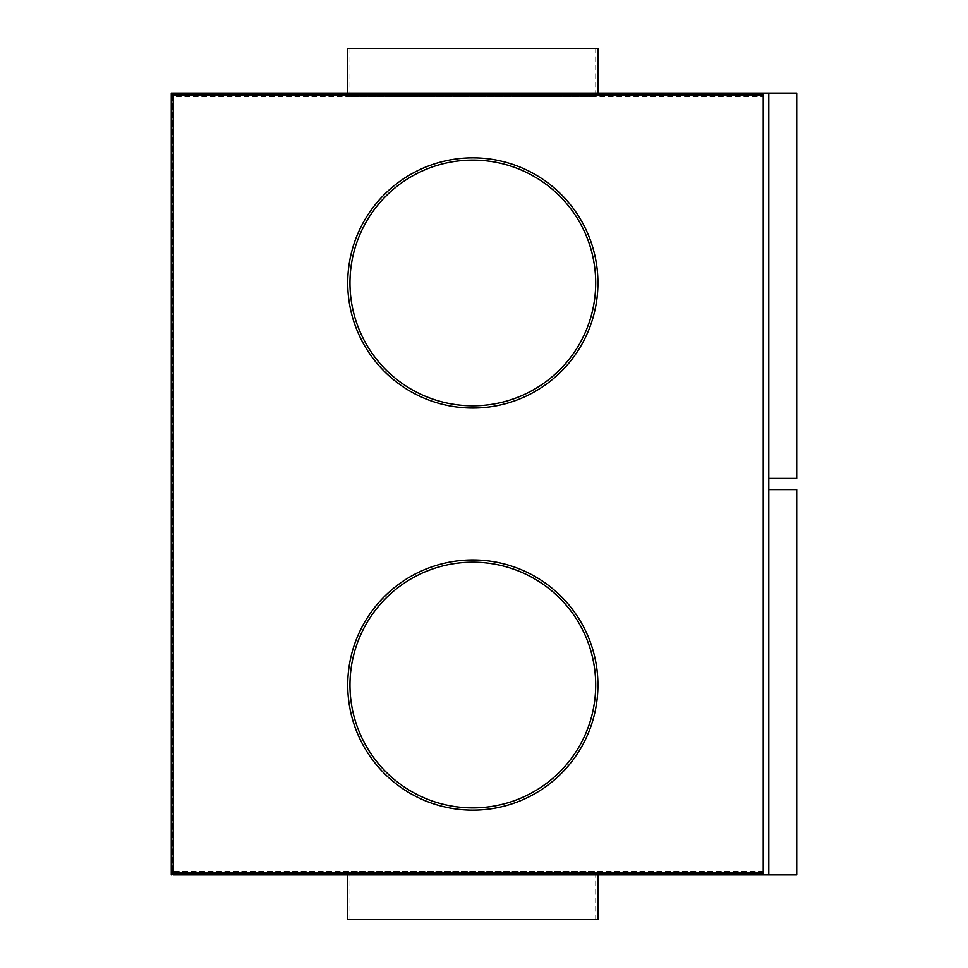 <?xml version="1.0" encoding="UTF-8"?>
<svg xmlns="http://www.w3.org/2000/svg" width="968" height="968" viewBox="0 0 968 968"><rect width="100%" height="100%" fill="white"/><g stroke="black" fill="none" stroke-linecap="round" stroke-linejoin="round"><path stroke-width="0.73" stroke-dasharray="4.84 3.63" d="M763.232 93.073L173.199 93.073L173.199 94.198L173.199 93.073L768.81 93.073L768.81 478.41L796.737 478.41L796.737 93.073L768.81 93.073L768.81 874.927L768.81 489.59L796.737 489.59L796.737 874.927L763.232 874.927L763.232 93.073L763.232 95.021L763.232 93.073L173.199 93.073L173.199 95.021L171.263 95.021L173.199 95.021L173.199 872.979L171.263 872.979L171.263 874.927L172.377 874.927L173.199 872.979L171.263 872.979L173.199 872.979L173.199 874.927L763.232 874.927L763.232 95.021L763.232 874.927L763.232 873.801L763.232 874.927L173.199 874.927L763.232 874.927M472.832 160.095A122.863 122.863 0 0 0 349.968 282.958A122.863 122.863 0 0 0 472.832 405.81A122.863 122.863 0 0 0 595.695 282.958A122.863 122.863 0 0 0 472.832 160.095M472.832 408.048A125.09 125.09 0 0 0 597.921 282.958A125.09 125.09 0 0 0 472.832 157.857A125.09 125.09 0 0 0 347.73 282.958A125.09 125.09 0 0 0 472.832 408.048M472.832 562.19A122.863 122.863 0 0 0 349.968 685.041A122.863 122.863 0 0 0 472.832 807.905A122.863 122.863 0 0 0 595.695 685.041A122.863 122.863 0 0 0 472.832 562.19M472.832 810.143A125.09 125.09 0 0 0 597.921 685.041A125.09 125.09 0 0 0 472.832 559.952A125.09 125.09 0 0 0 347.73 685.041A125.09 125.09 0 0 0 472.832 810.143M595.695 48.4L349.968 48.4L595.695 48.4L595.695 96.425L349.968 96.425L595.695 96.425M349.968 48.4L349.968 96.425M347.73 93.073L347.73 94.198L597.921 94.198L347.73 94.198M597.921 93.073L597.921 94.198M347.73 919.6L597.921 919.6M347.73 874.927L347.73 873.801L597.921 873.801L347.73 873.801M597.921 874.927L597.921 873.801M595.695 919.6L349.968 919.6L595.695 919.6L595.695 871.575L349.968 871.575L595.695 871.575M349.968 919.6L349.968 871.575M763.232 871.575L172.377 871.575L763.232 871.575L763.232 873.801L763.232 872.979L763.232 873.801L173.199 873.801L173.199 874.927L173.199 873.801L763.232 873.801L173.199 873.801L763.232 873.801L763.232 871.575M347.73 48.4L597.921 48.4M173.199 94.198L763.232 94.198L173.199 94.198L173.199 93.073L173.199 94.198L763.232 94.198L763.232 96.425L763.232 94.198L763.232 95.021L763.232 94.198L172.377 94.198L172.377 93.073L171.263 93.073L171.263 95.021L172.377 95.021L172.377 96.425L763.232 96.425L172.377 96.425L172.377 872.979L172.377 95.021L763.232 95.021L763.232 872.979L173.199 872.979L173.199 874.927L173.199 873.801M171.263 95.021L171.263 872.979M173.199 872.979L763.232 872.979L173.199 872.979L173.199 95.021L763.232 95.021L173.199 95.021L173.199 872.979"/><path stroke-width="1.45" d="M173.199 873.801L171.263 874.927L171.263 872.979L173.199 872.979L173.199 93.073L768.81 93.073L768.81 478.41L796.737 478.41L796.737 93.073L768.81 93.073L768.81 874.927L173.199 874.927L173.199 872.979L763.232 872.979L763.232 95.021L171.263 95.021L171.263 93.073L172.377 93.073L172.377 94.198L173.199 94.198M763.232 93.073L763.232 874.927M796.737 489.59L796.737 874.927L768.81 874.927L768.81 489.59L796.737 489.59M472.832 160.095A122.863 122.863 0 0 0 349.968 282.958A122.863 122.863 0 0 0 472.832 405.81A122.863 122.863 0 0 0 595.695 282.958A122.863 122.863 0 0 0 472.832 160.095M472.832 408.048A125.09 125.09 0 0 0 597.921 282.958A125.09 125.09 0 0 0 472.832 157.857A125.09 125.09 0 0 0 347.73 282.958A125.09 125.09 0 0 0 472.832 408.048M472.832 562.19A122.863 122.863 0 0 0 349.968 685.041A122.863 122.863 0 0 0 472.832 807.905A122.863 122.863 0 0 0 595.695 685.041A122.863 122.863 0 0 0 472.832 562.19M472.832 810.143A125.09 125.09 0 0 0 597.921 685.041A125.09 125.09 0 0 0 472.832 559.952A125.09 125.09 0 0 0 347.73 685.041A125.09 125.09 0 0 0 472.832 810.143M597.921 93.073L597.921 48.4L347.73 48.4L347.73 93.073M597.921 874.927L597.921 919.6L347.73 919.6L347.73 874.927M171.263 872.979L171.263 95.021"/></g></svg>
